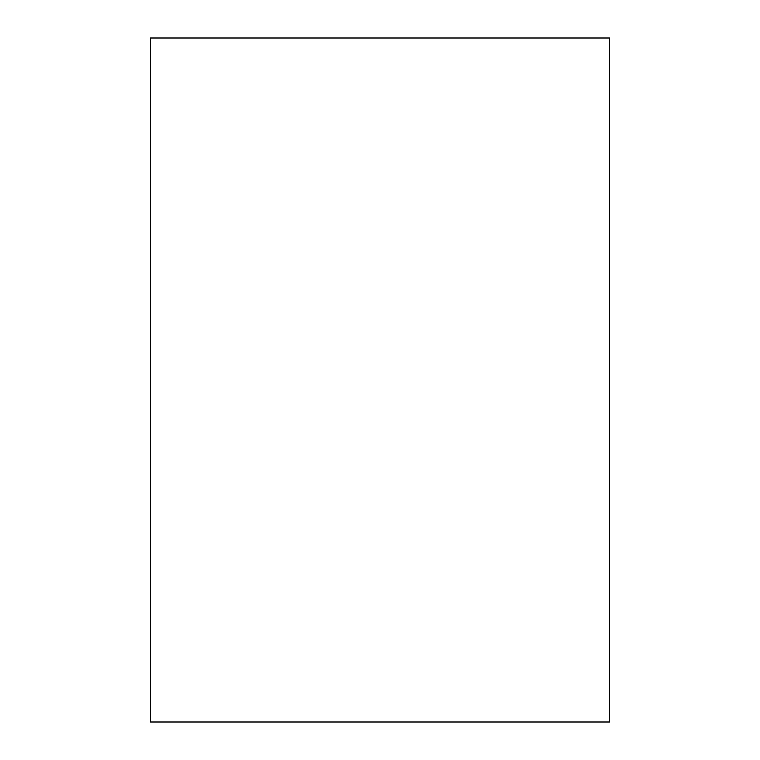 <?xml version="1.0" encoding="UTF-8"?>
<svg xmlns="http://www.w3.org/2000/svg" width="760" height="760" viewBox="0 0 760 760"><rect width="100%" height="100%" fill="white"/><g stroke="black" fill="none" stroke-linecap="round" stroke-linejoin="round"><path stroke-width="0.57" stroke-dasharray="3.8 2.85" d="M609.501 722L609.501 38L150.499 38L150.499 722L609.501 722"/><path stroke-width="1.14" d="M609.501 722L609.501 38L150.499 38L150.499 722L609.501 722"/></g></svg>

